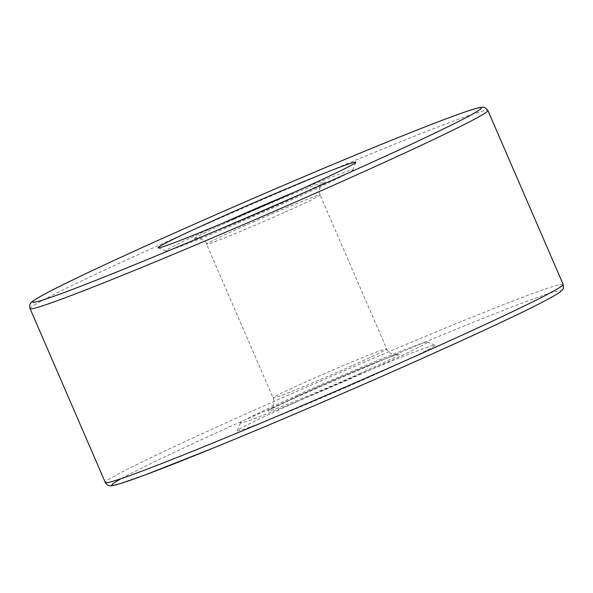 <?xml version="1.0" encoding="UTF-8"?>
<svg xmlns="http://www.w3.org/2000/svg" width="593" height="593" viewBox="0 0 593 593"><rect width="100%" height="100%" fill="white"/><g stroke="black" fill="none" stroke-linecap="round" stroke-linejoin="round"><path stroke-width="0.44" stroke-dasharray="2.96 2.22" d="M297.894 401.261A107.756 3.321 -23.4 0 0 237.326 430.711A107.756 3.321 -23.4 0 0 374.539 374.798A107.756 3.321 -23.4 0 0 435.025 345.163A107.756 3.321 -23.4 0 0 297.894 401.261M297.649 395.034A101.774 3.135 -23.4 0 0 240.447 422.846A101.774 3.135 -23.4 0 0 370.032 370.047A101.774 3.135 -23.4 0 0 427.16 342.05A101.774 3.135 -23.4 0 0 297.649 395.034M222.041 223.479A101.774 3.135 -23.4 0 0 166.062 250.958A101.774 3.135 -23.4 0 0 295.573 197.973A101.774 3.135 -23.4 0 0 352.776 170.161A101.774 3.135 -23.4 0 0 294.424 192.154M121.291 478.573A244.449 7.539 156.6 0 1 249.282 418.035A244.449 7.539 156.6 0 1 543.055 295.44A244.449 7.539 156.6 0 1 423.15 358.024M563.157 284.388A249.438 7.687 -23.4 0 0 245.532 414.077A249.438 7.687 -23.4 0 0 105.317 482.517M30.065 308.619A249.438 7.687 156.6 0 1 170.28 240.172A249.438 7.687 156.6 0 1 487.906 110.491M233.835 219.291A71.835 2.216 156.6 0 1 320.168 183.259A71.835 2.216 156.6 0 1 284.929 201.65A71.835 2.216 156.6 0 1 198.596 237.682A71.835 2.216 156.6 0 1 233.835 219.291M285.344 212.027A61.857 1.905 -23.4 0 0 320.116 195.053A61.857 1.905 -23.4 0 0 241.344 227.215A61.857 1.905 -23.4 0 0 206.572 244.19A61.857 1.905 -23.4 0 0 285.344 212.027M351.879 365.792A61.857 1.905 156.6 0 1 273.106 397.955A61.857 1.905 156.6 0 1 307.878 380.98A61.857 1.905 156.6 0 1 386.651 348.817A61.857 1.905 156.6 0 1 351.879 365.792M359.388 373.716A71.835 2.216 -23.4 0 0 394.627 355.326A71.835 2.216 -23.4 0 0 308.293 391.358A71.835 2.216 -23.4 0 0 273.054 409.748A71.835 2.216 -23.4 0 0 359.388 373.716M240.447 422.846L237.326 430.711M166.062 250.958L158.198 247.844M320.116 195.053C318.745 191.383 319.153 188.077 321.339 185.127L322.963 183.526L284.81 201.694C248.519 218.105 199.055 238.238 196.224 238.371C194.571 237.215 206.327 239.379 206.572 244.19L273.106 397.955C274.596 400.179 274.181 403.499 271.861 407.91L270.26 409.481L308.412 391.313C344.711 374.902 394.197 354.762 396.999 354.636L394.723 354.718C391.084 354.295 388.393 352.324 386.651 348.817L320.116 195.053M352.776 170.161L355.889 162.297M427.16 342.05L435.025 345.163"/><path stroke-width="0.89" d="M295.329 191.747A107.756 3.321 156.6 0 1 158.198 247.844A107.756 3.321 156.6 0 1 218.684 218.209A107.756 3.321 156.6 0 1 355.889 162.297A107.756 3.321 156.6 0 1 295.329 191.747M294.424 192.154A101.774 3.135 -23.4 0 0 223.19 222.961A101.774 3.135 -23.4 0 0 222.041 223.479M422.942 352.835A249.438 7.687 -23.4 0 0 563.157 284.388C563.75 290.674 562.927 288.961 559.955 292.164C544.848 302.363 493.598 326.343 423.209 358.002C355.541 388.311 273.847 423.343 212.65 448.301L144.499 475.171L120.186 483.666L112.247 485.652C109.379 486.364 107.066 485.319 105.317 482.517A249.438 7.687 -23.4 0 0 422.942 352.835M563.157 284.388L487.906 110.491A249.438 7.687 156.6 0 1 347.691 178.93A249.438 7.687 156.6 0 1 30.065 308.619L105.317 482.517M343.94 174.972A244.449 7.539 -23.4 0 0 463.845 112.388A244.449 7.539 -23.4 0 0 170.072 234.984A244.449 7.539 -23.4 0 0 50.168 297.567A244.449 7.539 -23.4 0 0 343.94 174.972M423.15 358.024A244.449 7.539 156.6 0 1 186.269 458.952A244.449 7.539 156.6 0 1 121.291 478.573M487.906 110.491C483.732 105.754 484.422 107.533 480.048 107.503C476.461 108.193 470.293 110.083 461.547 113.174C448.049 117.933 429.199 125.153 405.004 134.833C342.317 159.873 247.177 200.434 170.013 235.013C106.799 263.299 57.521 286.641 39.835 296.752C33.527 300.547 30.628 302.541 31.125 302.741C29.806 303.868 29.457 305.825 30.065 308.619"/></g></svg>
